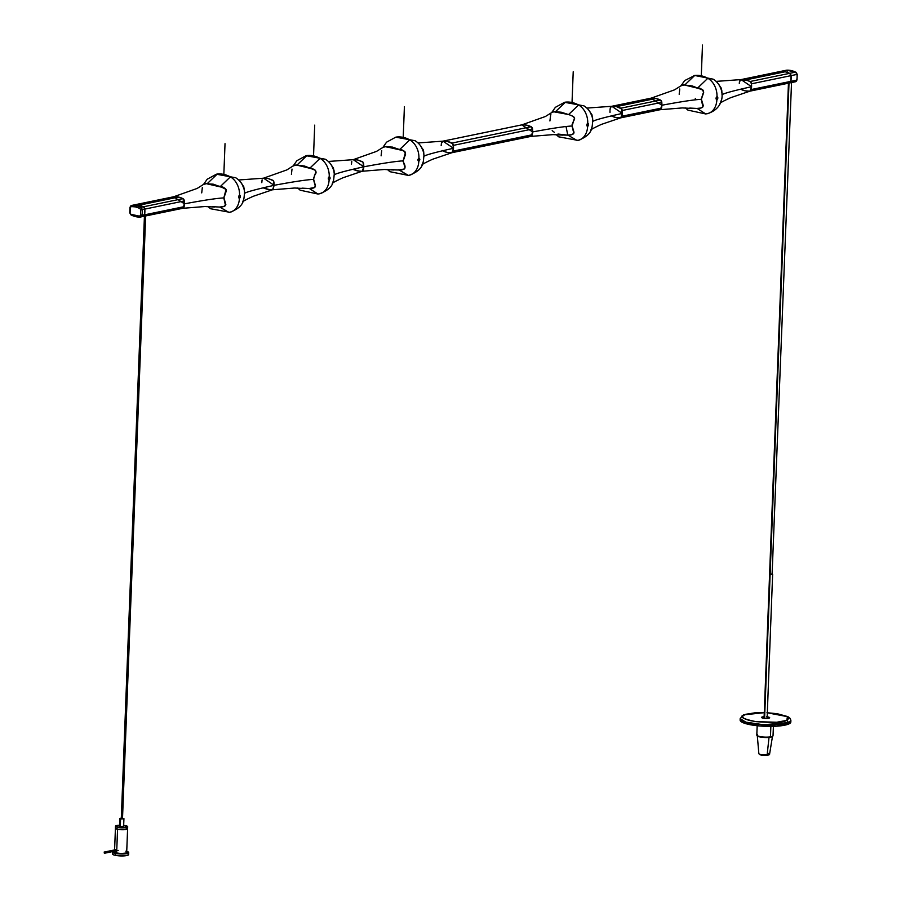<?xml version="1.0" encoding="UTF-8"?>
<svg xmlns="http://www.w3.org/2000/svg" width="901" height="901" viewBox="0 0 901 901"><rect width="100%" height="100%" fill="white"/><g stroke="black" fill="none" stroke-linecap="round" stroke-linejoin="round"><path stroke-width="1.35" d="M787.406 71.055L786.629 70.188A2.534 1.903 -101.7 0 0 786.427 70.21A2.534 1.903 78.3 0 1 786.629 70.188L786.629 70.188A27.954 20.914 78.3 0 1 795.572 72.114L796.033 72.913L795.572 72.114A2.534 1.903 78.3 0 1 796.98 74.411L796.878 74.287M796.033 72.913L795.572 72.114A27.954 20.914 -101.7 0 0 786.629 70.188L780.694 71.416L786.629 70.188M796.766 80.144A2.534 1.903 78.3 0 1 795.414 81.766A2.534 1.903 -101.7 0 0 796.766 80.144L790.83 81.36A16.241 12.152 -101.7 0 0 791.044 75.639L789.636 73.341L791.044 75.639A16.241 12.152 78.3 0 1 790.83 81.36L796.766 80.144A16.241 12.152 -101.7 0 0 796.98 74.411L791.044 75.639A2.534 1.903 -101.7 0 0 789.636 73.341L750.071 81.507L745.623 79.93A27.954 20.914 78.3 0 1 750.071 81.507L789.636 73.341L785.188 71.765L789.636 73.341L795.572 72.114L789.636 73.341A27.954 20.914 -101.7 0 0 785.188 71.765L780.694 71.416L785.188 71.765L745.623 79.93L741.118 79.581L780.694 71.416A2.534 1.903 -101.7 0 0 780.491 71.438A2.534 1.903 78.3 0 1 780.694 71.416A27.954 20.914 78.3 0 1 789.636 73.341A2.534 1.903 78.3 0 1 791.044 75.639L796.98 74.411A16.241 12.152 78.3 0 1 796.766 80.144L796.675 79.66M786.235 70.267A2.534 1.903 -101.7 0 1 786.427 70.21L795.82 72.136L797.227 74.321L797.013 79.986L795.403 81.766A2.534 1.903 78.3 0 1 795.2 81.8A2.534 1.903 -101.7 0 0 795.403 81.766L789.467 82.993A2.534 1.903 78.3 0 1 789.265 83.027A2.534 1.903 -101.7 0 0 789.467 82.993A2.534 1.903 -101.7 0 0 790.83 81.36A2.534 1.903 78.3 0 1 789.467 82.993L750.195 91.069A2.534 1.903 78.3 0 1 750.004 91.136L751.569 86.71L751.479 83.804A16.241 12.152 78.3 0 1 751.265 89.537A2.534 1.903 78.3 0 1 750.454 90.922M796.98 74.411A2.534 1.903 -101.7 0 0 795.572 72.114M789.659 82.937L795.2 81.8M791.044 75.639L790.83 81.36L789.805 82.881L790.83 81.36L751.265 89.537L790.83 81.36L791.146 78.545L791.044 75.639L751.479 83.804L791.044 75.639M770.13 574.331L789.006 83.095L770.13 574.331L772.641 574.185L769.6 574.061L764.6 718.356L770.13 574.331M740.746 89.267L745.206 90.843L749.7 91.192A27.954 20.914 78.3 0 1 740.746 89.267A2.534 1.903 78.3 0 1 740.667 89.233M750.094 91.114L789.265 83.027M786.427 70.21L780.491 71.438A2.534 1.903 -101.7 0 0 780.3 71.494M750.071 81.507A2.534 1.903 78.3 0 1 751.479 83.804L750.071 81.507M749.7 91.192L751.265 89.537L751.457 83.579L750.364 81.687L747.898 80.583L741.163 79.581L716.149 81.383M741.118 79.581A27.954 20.914 78.3 0 1 745.623 79.93L785.188 71.765A27.954 20.914 -101.7 0 0 780.694 71.416L741.118 79.581L739.473 81.743M740.588 79.727L739.563 81.248M739.507 81.552L739.282 83.331M740.982 89.39L745.161 90.832L749.722 91.192M750.195 91.069L751.164 89.92L751.569 86.71C733.752 90.674 723.886 93.355 721.971 94.751C723.886 93.355 733.752 90.674 751.569 86.71L741.039 79.592M721.374 100.135L720.045 103.615M718.649 84.457L721.205 88.05L721.994 93.501L721.757 90.066L718.987 84.717M719.685 85.967L721.318 89.818M719.944 86.35L721.284 89.649M720.169 103.446L721.329 100.349M680.965 85.843L684.659 80.594L694.705 75.47A34.508 25.814 78.3 0 1 707.803 78.286L713.198 79.175L707.803 78.286A17.254 12.907 78.3 0 1 716.993 96.722A1.487 0.935 -77.9 0 1 716.881 99.617A17.254 12.907 78.3 0 1 707.33 113.695A17.254 12.907 78.3 0 1 706.429 113.841A17.254 12.907 -101.7 0 0 707.33 113.695A17.254 12.907 -101.7 0 0 716.881 99.617L716.002 98.085L717.185 96.711L717.906 97.972L716.881 99.617A1.487 0.935 -77.9 0 1 716.993 96.722A17.254 12.907 -101.7 0 0 707.803 78.286L697.825 87.859L707.803 78.286A34.508 25.814 -101.7 0 0 694.705 75.47L713.198 79.175C725.339 86.552 726.634 107.94 707.274 113.706L706.429 113.841M693.804 75.616A17.254 12.907 78.3 0 1 694.705 75.47A17.254 12.907 -101.7 0 0 693.804 75.616M684.771 84.964L694.705 75.47L684.771 84.964M695.302 98.524L695.279 99.842M697.126 108.424L705.731 113.954L697.126 108.424M685.47 107.929L687.936 110.125L705.731 113.954M650.871 98.265L655.894 98.446L661.097 100.608L661.762 106.859L660.32 109.663M620.834 117.806L660.016 109.719A2.534 1.903 -101.7 0 0 660.208 109.685A2.534 1.903 -101.7 0 0 661.571 108.064L622.005 116.229L622.231 110.496L620.812 108.199A2.534 1.903 78.3 0 1 622.231 110.496L661.796 102.331L622.231 110.496A16.241 12.152 78.3 0 1 622.005 116.229L661.571 108.064A16.241 12.152 -101.7 0 0 661.796 102.331A2.534 1.903 -101.7 0 0 660.388 100.034L620.812 108.199L616.363 106.633A27.954 20.914 78.3 0 1 620.812 108.199L660.388 100.034A27.954 20.914 -101.7 0 0 655.928 98.457L616.363 106.633L611.869 106.284L651.434 98.108A2.534 1.903 -101.7 0 0 651.232 98.13A2.534 1.903 -101.7 0 0 651.04 98.186L661.886 105.237C681.28 101.61 694.412 99.639 701.26 99.313L703.591 92.352L703.05 90.168L692.306 85.967L684.366 84.976L701.023 89.019C703.591 89.863 704.222 91.451 702.915 93.783L701.26 99.313L702.521 104.212C703.715 106.431 702.971 107.737 700.28 108.12L696.822 108.447L701.046 107.996L702.926 106.881L701.26 99.313C694.412 99.639 681.28 101.61 661.886 105.237L660.399 109.64M702.746 104.629L702.42 104.043M689.738 108.052L696.845 108.447C700.798 108.548 702.938 107.591 703.264 105.563L701.372 99.211L703.67 92.566C702.769 89.683 700.775 88.095 697.689 87.802L684.422 84.964L681.032 85.753L681.978 85.054L680.852 86M684.366 84.976L682.339 85.009L684.366 84.976M679.174 94.267L679.771 88.974M611.497 115.97L615.946 117.535L620.44 117.885A27.954 20.914 78.3 0 1 611.497 115.97A2.534 1.903 78.3 0 1 611.419 115.925M622.005 116.229A2.534 1.903 78.3 0 1 621.206 117.614L622.005 116.229M610.304 107.94L611.328 106.419L610.214 108.435M620.676 117.851L622.208 114.866L621.589 108.852L616.408 106.633L611.914 106.273A27.954 20.914 78.3 0 1 616.363 106.633L655.928 98.457L650.894 98.254M660.016 109.719L661.571 108.064L661.638 101.599L660.388 100.034L655.928 98.457A27.954 20.914 -101.7 0 0 651.434 98.108L611.869 106.284L586.889 108.075M609.988 110.755L610 112.411M611.599 116.015L615.901 117.535L620.406 117.896M610.529 107.242L610.281 108.064M610.247 108.244L610.033 110.035M590.684 113.042L592.025 116.353M590.921 130.149L592.081 127.041M589.4 111.15L591.957 114.742L592.745 120.205L592.498 116.758L589.727 111.409M590.842 130.251C590.144 129.913 593.646 127.965 601.372 124.406L620.766 117.828L622.321 113.413C604.503 117.378 594.637 120.047 592.723 121.444C594.637 120.047 604.503 117.378 622.321 113.413L611.79 106.284M592.115 126.838L590.797 130.307M590.425 112.659L592.058 116.511M568.554 114.596L578.543 104.978A34.508 25.814 -101.7 0 0 565.445 102.162L555.512 111.656L565.445 102.162A17.254 12.907 -101.7 0 0 564.555 102.309A17.254 12.907 78.3 0 1 565.445 102.162L566.155 102.05L565.445 102.162A34.508 25.814 78.3 0 1 578.543 104.978L583.949 105.867L578.543 104.978A17.254 12.907 78.3 0 1 587.745 123.414A1.487 0.935 -77.9 0 1 587.632 126.309A17.254 12.907 78.3 0 1 578.082 140.387A17.254 12.907 78.3 0 1 577.181 140.533A17.254 12.907 -101.7 0 0 578.082 140.387A17.254 12.907 -101.7 0 0 587.632 126.309L586.72 125.059L587.925 123.403L588.623 124.957L587.632 126.309A1.487 0.935 -77.9 0 1 587.745 123.414A17.254 12.907 -101.7 0 0 578.543 104.978L568.576 114.551M567.867 135.116L577.181 140.533L567.867 135.116M567.72 134.79L566.031 126.534M556.221 134.621L558.676 136.817L578.025 140.398C593.027 134.666 591.856 128.01 592.779 120.655C592.272 114.258 589.333 109.336 583.949 105.867L564.6 102.297L555.376 107.32L551.716 112.524M441.4 143.304L443.044 141.142A27.954 20.914 78.3 0 1 451.998 143.068L531.128 126.726A27.954 20.914 -101.7 0 0 522.186 124.8L443.044 141.142L522.186 124.8L526.635 125.138L531.849 127.3L532.502 133.551L531.061 136.355M560.478 134.745L567.574 135.139L557.967 134.035M554.329 132.289L552.178 130.634M549.914 120.959L550.646 115.069M550.691 114.911L550.871 114.303M551.986 112.208L555.23 111.668L552.73 111.747L551.603 112.693M568.362 114.517L561.334 112.231L555.117 111.668L568.362 114.517M572.011 126.005L573.273 130.904C574.444 133.123 573.7 134.418 571.02 134.812L567.574 135.139L571.797 134.688L573.824 133.269L572.011 126.005C565.152 126.331 552.031 128.302 532.637 131.929L532.39 128.291L531.128 126.726L451.998 143.068A2.534 1.903 78.3 0 1 453.406 145.365L532.547 129.023L453.406 145.365A16.241 12.152 78.3 0 1 453.192 151.098L532.322 134.756A16.241 12.152 -101.7 0 0 532.547 129.023A2.534 1.903 -101.7 0 0 531.128 126.726L526.68 125.149L522.186 124.8A2.534 1.903 -101.7 0 0 521.983 124.834A2.534 1.903 -101.7 0 0 521.792 124.89L532.637 131.929C552.031 128.302 565.152 126.331 572.011 126.005L574.421 118.256L573.791 116.86L571.763 115.722L574.252 117.513M452.02 152.674L530.757 136.411A2.534 1.903 -101.7 0 0 530.959 136.389A2.534 1.903 -101.7 0 0 532.322 134.756L532.637 131.929L531.139 136.333M573.565 131.467L573.194 130.791M561.875 135.004L567.574 135.139C571.527 135.251 573.667 134.283 574.005 132.256L572.124 125.881L573.712 120.61C575.874 118.335 574.106 116.297 568.43 114.495L553.18 111.679L545.353 116.522L521.859 124.867M573.498 131.332L573.171 130.746M574.342 119.033L572.101 124.563M530.757 136.411L532.322 134.756L453.192 151.098L451.626 152.753A27.954 20.914 78.3 0 1 447.121 152.404L442.673 150.827A2.534 1.903 78.3 0 1 442.594 150.794M453.192 151.098A2.534 1.903 78.3 0 1 452.381 152.483L453.496 148.271L453.192 151.098M451.998 143.068L453.248 144.644L453.496 148.271L452.764 143.709L447.583 141.502L451.998 143.068M442.909 150.951L447.087 152.393L451.649 152.753L447.121 152.404A27.954 20.914 78.3 0 1 442.673 150.827L442.154 150.467M441.175 145.624L441.434 143.113M441.479 142.808L441.693 142.155M443.044 141.142L447.549 141.491L443.089 141.142L418.075 142.944M351.48 164.151L351.795 161.335M399.594 149.634L392.521 147.1L386.495 146.818L402.95 150.58C405.518 151.424 406.148 153.012 404.842 155.344L403.186 160.874C396.327 161.2 383.207 163.171 363.813 166.798L353.305 159.668L357.821 160.006L363.024 162.169L363.689 168.419L363.148 170.526L361.999 171.269M359.736 171.258L353.034 169.377M404.673 166.189L404.346 165.604M391.665 169.613L398.749 170.007L404.358 168.96L405.022 167.113L403.186 160.874L404.448 165.773C405.641 167.991 404.887 169.298 402.206 169.681L398.794 169.996M362.168 171.246L363.396 169.996L363.813 166.798L362.247 171.224L363.813 166.798C383.207 163.171 396.327 161.2 403.186 160.874L405.427 152.37L403.682 150.85L399.548 149.386M382.948 147.325L386.292 146.536L383.905 146.615L382.779 147.561M398.749 170.007L393.05 169.861L398.749 170.007C411.701 170.571 400.112 158.846 403.299 160.705L405.596 154.127C404.695 151.244 402.702 149.656 399.616 149.363L384.355 146.548L376.528 151.391L353.034 159.725M381.1 155.828L381.697 150.535M409.73 139.846L415.124 140.736L409.73 139.846A17.254 12.907 78.3 0 1 418.92 158.283A1.487 0.935 -77.9 0 1 418.807 161.178A17.254 12.907 78.3 0 1 409.257 175.256A17.254 12.907 78.3 0 1 408.356 175.402A17.254 12.907 -101.7 0 0 409.257 175.256A17.254 12.907 -101.7 0 0 418.807 161.178L417.929 159.646L419.111 158.272L419.832 159.533L418.807 161.178A1.487 0.935 -77.9 0 1 418.92 158.283A17.254 12.907 -101.7 0 0 409.73 139.846L399.74 149.465L409.73 139.846A34.508 25.814 -101.7 0 0 396.62 137.031A34.508 25.814 78.3 0 1 409.73 139.846M398.895 169.658L407.646 175.515L409.2 175.267C424.202 169.523 423.031 162.878 423.954 155.524C423.447 149.127 420.508 144.194 415.124 140.736L395.787 137.166L386.552 142.178L382.902 147.392M395.73 137.177A17.254 12.907 78.3 0 1 396.62 137.031A17.254 12.907 -101.7 0 0 395.73 137.177M389.863 171.686L387.396 169.489L389.863 171.686L408.356 175.402L399.053 169.985M422.017 165.12C421.319 164.77 424.833 162.822 432.548 159.274L451.942 152.697L453.496 148.271C435.679 152.235 425.813 154.916 423.898 156.301C425.813 154.916 435.679 152.235 453.496 148.271L442.965 141.153M423.301 161.696L421.972 165.176M420.576 146.018L423.132 149.611L423.92 155.062L423.673 151.627L420.902 146.277M421.612 147.527L423.245 151.379M421.871 147.91L423.2 151.21M422.096 165.007L423.256 161.91M261.797 182.666L262.112 179.862M242.651 202.162C241.941 201.824 245.455 199.876 253.181 196.317L272.575 189.739L274.129 185.324L263.599 178.195L274.129 185.324C293.523 181.698 306.644 179.716 313.503 179.389L314.764 184.3L313.503 178.612L315.834 172.44L315.282 170.244L304.538 166.043L296.609 165.063L313.255 169.106C315.834 169.951 316.465 171.539 315.159 173.87L313.503 179.389C306.644 179.716 293.523 181.698 274.129 185.324L273.972 182.002L272.924 180.301L268.216 178.544L263.644 178.195L268.126 178.533L273.341 180.696L274.129 185.324L273.026 189.514M270.041 189.784L263.351 187.892M314.99 184.716L314.663 184.131M314.764 184.3C315.958 186.518 315.204 187.813 312.523 188.196L309.066 188.523L314.674 187.476L315.384 186.327L314.764 184.3M301.981 188.14L309.088 188.534C311.994 188.782 314.145 187.96 315.541 186.056L313.616 179.276L314.55 175.166C319.168 170.548 311.825 168.329 309.921 167.89L296.666 165.041L293.275 165.84L294.222 165.131L293.095 166.088M272.327 189.796L294.638 188.016L304.155 188.523M296.609 165.063L294.582 165.097L296.609 165.063M291.406 174.355L292.014 169.061M320.035 158.362L325.441 159.263L320.035 158.362A17.254 12.907 78.3 0 1 329.237 176.81A1.487 0.935 -77.9 0 1 329.124 179.704A17.254 12.907 78.3 0 1 319.573 193.771A17.254 12.907 78.3 0 1 318.672 193.918A17.254 12.907 -101.7 0 0 319.573 193.771A17.254 12.907 -101.7 0 0 329.124 179.704L328.246 178.161L329.428 176.799L330.115 178.342L329.124 179.704A1.487 0.935 -77.9 0 1 329.237 176.81A17.254 12.907 -101.7 0 0 320.035 158.362L310.068 167.946L320.035 158.362A34.508 25.814 -101.7 0 0 306.937 155.546A34.508 25.814 78.3 0 1 320.035 158.362M309.358 188.5L317.963 194.03L319.517 193.783C334.519 188.05 333.347 181.394 334.271 174.039C333.764 167.654 330.825 162.721 325.441 159.263L306.092 155.682L296.868 160.705L293.208 165.908M306.047 155.693A17.254 12.907 78.3 0 1 306.937 155.546A17.254 12.907 -101.7 0 0 306.047 155.693M317.963 194.03L300.168 190.212L297.713 188.005M297.003 165.052L306.937 155.546L297.015 165.029M328.381 161.459L353.282 159.68L363.813 166.798C345.995 170.762 336.129 173.442 334.215 174.828C336.129 173.442 345.995 170.762 363.813 166.798L363.655 163.486L362.607 161.775L357.9 160.029L353.271 159.68M351.739 161.628L351.525 163.419M353.226 169.467L357.404 170.92L361.965 171.28M333.618 180.223L332.289 183.691M330.892 164.534L333.449 168.138L334.237 173.589L333.989 170.143L331.219 164.793M331.928 166.054L333.55 169.906M332.176 166.426L333.516 169.737M332.413 183.534L333.573 180.437M143.394 216.409L182.565 208.322A2.534 1.903 -101.7 0 0 182.768 208.3A2.534 1.903 -101.7 0 0 184.131 206.667L144.565 214.832L144.779 209.111L143.372 206.813A2.534 1.903 78.3 0 1 144.779 209.111L184.345 200.934L144.779 209.111A16.241 12.152 78.3 0 1 144.565 214.832L184.131 206.667A16.241 12.152 -101.7 0 0 184.345 200.934A2.534 1.903 -101.7 0 0 182.937 198.637L143.372 206.813L138.923 205.237A27.954 20.914 78.3 0 1 143.372 206.813L182.937 198.637A27.954 20.914 -101.7 0 0 178.488 197.06L138.923 205.237L134.418 204.887A2.534 1.903 -101.7 0 0 134.226 204.91A2.534 1.903 78.3 0 1 134.418 204.887L176.191 196.733L180.684 197.679L183.86 199.504L184.311 205.462L182.869 208.266M220.227 186.676L213.154 184.153L207.129 183.86L223.572 187.633C226.14 188.467 226.782 190.055 225.475 192.397L223.82 197.916L225.07 202.815C226.264 205.034 225.52 206.34 222.829 206.723L219.382 207.05L223.606 206.599L225.475 205.496L223.82 197.916C216.961 198.243 203.84 200.213 184.446 203.84L182.948 208.244M225.306 203.243L224.98 202.657M212.287 206.667L219.382 207.05C222.344 207.309 224.495 206.487 225.847 204.572L223.932 197.826L226.219 191.17C225.318 188.286 223.324 186.698 220.238 186.406L206.982 183.567L203.592 184.356L204.538 183.658L203.412 184.604M182.565 208.322L184.131 206.667L183.883 199.549L180.729 197.702L173.994 196.711A2.534 1.903 -101.7 0 0 173.792 196.745A2.534 1.903 -101.7 0 0 173.6 196.801L184.446 203.84C203.84 200.213 216.961 198.243 223.82 197.916L226.05 189.413L220.171 186.428M206.926 183.579L204.887 183.613L206.926 183.579M201.723 192.882L202.331 187.588M220.385 186.462L230.352 176.889A34.508 25.814 -101.7 0 0 217.254 174.073L207.32 183.567L217.254 174.073A17.254 12.907 -101.7 0 0 216.353 174.22A17.254 12.907 78.3 0 1 217.254 174.073L217.963 173.961L217.254 174.073A34.508 25.814 78.3 0 1 230.352 176.889L235.758 177.779L230.352 176.889A17.254 12.907 78.3 0 1 239.553 195.326A1.487 0.935 -77.9 0 1 239.441 198.22A17.254 12.907 78.3 0 1 229.879 212.298A17.254 12.907 78.3 0 1 228.989 212.445A17.254 12.907 -101.7 0 0 229.879 212.298A17.254 12.907 -101.7 0 0 239.441 198.22L238.528 196.981L239.734 195.314L240.432 196.869L239.441 198.22A1.487 0.935 -77.9 0 1 239.553 195.326A17.254 12.907 -101.7 0 0 230.352 176.889L220.362 186.507M219.675 207.027L228.989 212.445L219.675 207.027M208.018 206.532L210.485 208.728L229.834 212.309C244.835 206.577 243.653 199.921 244.576 192.566C244.081 186.169 241.141 181.247 235.758 177.779L216.409 174.208L207.185 179.231L203.525 184.435M262.056 180.155L261.842 181.946M263.543 187.994L267.71 189.447L272.282 189.796M274.129 185.324C256.312 189.289 246.446 191.958 244.531 193.355C246.446 191.958 256.312 189.289 274.129 185.324M243.923 198.749L242.606 202.218M241.209 183.061L243.754 186.653L244.554 192.116L244.306 188.669L241.536 183.32M242.234 184.57L243.867 188.433M242.493 184.953L243.833 188.264M242.729 202.061L243.889 198.952M140.759 216.961L143.541 216.353L144.565 214.832A2.534 1.903 78.3 0 1 143.191 216.465A2.534 1.903 78.3 0 1 143 216.499L144.565 214.832L140.511 215.181L139.576 216.172L130.949 214.314L130.104 212.94L130.217 207.084L131.253 206.577L135.589 206.903L139.869 208.424L140.714 209.798L142.144 209.651A2.534 1.903 -101.7 0 0 140.736 207.354L143.372 206.813A27.954 20.914 -101.7 0 0 138.923 205.237L178.488 197.06A27.954 20.914 -101.7 0 0 173.994 196.711L134.418 204.887A27.954 20.914 78.3 0 1 138.923 205.237L136.276 205.777A27.954 20.914 78.3 0 1 140.736 207.354L139.869 208.424L140.736 207.354A27.954 20.914 -101.7 0 0 136.276 205.777L135.589 206.903L136.276 205.777A27.954 20.914 -101.7 0 0 131.783 205.428L131.253 206.577L131.783 205.428A2.534 1.903 -101.7 0 0 131.58 205.462A2.534 1.903 -101.7 0 0 130.217 207.084A2.534 1.903 78.3 0 1 131.58 205.462A2.534 1.903 78.3 0 1 131.783 205.428A27.954 20.914 78.3 0 1 136.276 205.777L138.923 205.237A27.954 20.914 -101.7 0 0 134.418 204.887L131.783 205.428L136.659 204.91L141.164 205.867L143.372 206.813L140.736 207.354A2.534 1.903 78.3 0 1 142.144 209.651L144.779 209.111A2.534 1.903 -101.7 0 0 143.372 206.813L144.779 209.111L140.714 209.798L139.869 208.424L135.589 206.903L131.253 206.577L130.307 207.568L130.003 212.816L131.411 215.114L130.949 214.314L131.411 215.114L130.949 214.314L135.24 215.835L139.576 216.172L140.353 217.04L139.576 216.172L140.511 215.181L140.714 209.798L140.511 215.181L141.919 215.384A2.534 1.903 78.3 0 1 140.556 217.017A2.534 1.903 -101.7 0 0 141.919 215.384A16.241 12.152 -101.7 0 0 142.144 209.651A16.241 12.152 78.3 0 1 141.919 215.384L144.565 214.832L144.779 209.111A16.241 12.152 -101.7 0 1 144.565 214.832A2.534 1.903 -101.7 0 1 143.191 216.465L182.768 208.3M131.411 215.114A27.954 20.914 -101.7 0 0 140.207 217.051M143 216.499A2.534 1.903 -101.7 0 0 143.191 216.465L140.297 217.051L131.163 215.091L129.755 212.906L129.969 207.241L131.58 205.462L134.226 204.91A2.534 1.903 -101.7 0 0 134.024 204.966M145.511 215.992L122.356 818.739L145.511 215.992M104.257 852.087L116.781 849.508L104.257 852.087L104.392 853.281L104.257 852.087M104.493 853.224L116.736 850.69L116.646 853.078L116.736 850.724M144.577 216.184L121.432 818.705M112.49 851.952L112.411 853.934A8.12 1.689 2.2 0 0 115.249 855.331L115.328 853.348A8.12 1.689 -177.8 0 1 112.49 851.952A8.12 1.689 -177.8 0 1 112.749 851.546M117.558 829.269A6.093 1.261 -177.8 0 1 115.429 828.222A6.093 1.261 2.2 0 0 119.382 829.562A6.093 1.261 2.2 0 0 126.14 829.449L118.538 829.449L115.474 828.075L117.558 829.269L116.781 849.508L117.558 829.269L126.14 829.449A6.093 1.261 2.2 0 0 127.604 828.683A6.093 1.261 -177.8 0 1 124.045 829.697A6.093 1.261 -177.8 0 1 117.558 829.269M114.551 851.175L114.517 852.019A6.093 1.261 2.2 0 0 116.646 853.078A6.093 1.261 2.2 0 0 123.133 853.506A6.093 1.261 2.2 0 0 126.692 852.492L127.683 826.701A6.093 1.261 -177.8 0 1 126.219 827.456L126.14 829.449L126.219 827.456A6.093 1.261 -177.8 0 1 119.461 827.58A6.093 1.261 -177.8 0 1 115.508 826.228A6.093 1.261 -177.8 0 1 116.972 825.474A6.093 1.261 -177.8 0 1 119.619 825.192M126.94 828.075L127.559 828.819L126.14 829.449L127.559 828.819L126.298 827.839M125.881 851.163L128.663 852.751L122.795 853.968L115.328 853.348L112.794 852.425L112.895 851.456M114.821 851.648L115.824 852.864L121.072 853.54L125.915 853.078L126.647 852.628L126.027 851.884M127.762 853.743L128.618 854.407L127.604 855.331L121.162 855.95L114.157 855.049L112.715 854.407L112.816 853.438M126.737 851.377A8.12 1.689 -177.8 0 1 128.719 852.571A8.12 1.689 -177.8 0 1 123.966 853.923A8.12 1.689 -177.8 0 1 115.328 853.348L115.249 855.331A8.12 1.689 2.2 0 0 123.888 855.905A8.12 1.689 2.2 0 0 128.64 854.553L128.719 852.571M119.878 818.457L119.563 826.386L120.272 826.735L120.576 818.806L119.878 818.457L121.308 818.108M122.142 818.119L123.933 818.604L120.576 818.806L120.272 826.735L123.189 826.262M123.674 825.35A6.093 1.261 -177.8 0 1 127.683 826.701M123.482 825.327L127.638 826.836L122.063 827.749L115.733 826.589L116.285 825.654L119.946 825.181M119.574 826.42L123.628 826.544L123.933 818.604M122.525 818.153L123.831 818.727L121.658 818.941L119.878 818.491L121.353 818.108M772.112 573.914L791.528 82.565M772.326 736.545L772.844 736.094A8.12 1.689 -177.8 0 1 770.456 736.872L770.085 737.277A7.613 1.588 2.2 0 0 772.326 736.545L770.456 736.872A8.12 1.689 2.2 0 0 773.035 735.745L773.396 726.352M770.862 726.397L770.456 736.872L770.862 726.397M757.178 725.733L756.806 735.115A8.12 1.689 2.2 0 0 761.66 736.86A8.12 1.689 2.2 0 0 770.456 736.872A8.12 1.689 -177.8 0 1 762.471 736.95A8.12 1.689 -177.8 0 1 756.986 735.486A8.12 1.689 -177.8 0 1 757.358 734.54M757.403 735.903L761.75 737.255L770.085 737.277A7.613 1.588 2.2 0 1 762.606 737.356A7.613 1.588 2.2 0 1 757.459 735.982L756.986 735.486M740.138 719.933L740.982 721.51L745.341 723.514L759.689 725.969L776.662 726.195L788.555 724.077A25.374 5.271 2.2 0 0 790.83 722.016L790.887 720.53A25.374 5.271 -177.8 0 1 788.612 722.591L788.555 724.077L790.616 722.67L790.785 721.633M762.359 717.647A3.548 0.743 2.2 0 0 762.066 717.849A3.548 0.743 -177.8 0 1 762.359 717.647L762.359 717.647A3.548 0.743 -177.8 0 1 764.093 717.342A3.548 0.743 2.2 0 0 762.359 717.647L761.919 717.083L762.359 717.647M767.168 716.847A4.054 0.845 -177.8 0 1 769.567 717.906A4.054 0.845 -177.8 0 1 769.308 718.063A4.054 0.845 -177.8 0 1 765.163 718.401A4.054 0.845 -177.8 0 1 761.638 717.601A4.054 0.845 -177.8 0 1 761.919 717.083A4.054 0.845 -177.8 0 1 764.116 716.734M767.134 717.466A3.548 0.743 -177.8 0 1 769.127 718.12A3.548 0.743 2.2 0 0 767.134 717.466M767.314 712.792L787.406 716.644L786.843 720.361L776.808 722.242L755.95 721.645L748.922 720.35L743.46 718.288L742.525 716.036L745.848 714.268L754.419 712.905L764.273 712.68L744.372 714.786C738.606 716.543 742.469 718.829 755.95 721.645C773.193 722.872 783.487 722.444 786.843 720.361L788.612 722.591A25.374 5.271 -177.8 0 1 760.061 724.517A25.374 5.271 -177.8 0 1 740.183 718.581L745.791 722.14L763.519 724.742L788.612 722.591L786.843 720.361L788.927 718.3L786.843 716.34L777.833 713.885L766.92 712.77M764.183 716.734L761.604 717.568L766.267 718.435L769.668 717.748L766.537 716.791M764.273 712.635L754.835 712.815L743.516 714.898L740.183 718.581L740.126 720.068A25.374 5.271 2.2 0 0 760.005 726.003A25.374 5.271 2.2 0 0 788.555 724.077L788.612 722.591L790.887 720.53L790.301 718.57L788.51 716.971L777.034 713.705L767.325 712.747M757.336 735.79L762.269 737.311A7.613 1.588 2.2 0 0 769.026 737.412A7.613 1.588 2.2 0 0 772.495 736.32A7.613 1.588 -177.8 0 1 769.026 737.412L767.134 754.892A5.383 1.115 2.2 0 0 769.589 754.081L772.506 736.263M769.589 754.081C769.814 755.286 766.605 755.477 759.948 754.655L758.845 753.664A5.383 1.115 2.2 0 0 759.701 754.283L760.106 754.678L759.701 754.283A5.383 1.115 -177.8 0 1 758.879 753.506M768.744 753.405A5.383 1.115 -177.8 0 1 769.51 754.238A5.383 1.115 -177.8 0 1 767.134 754.892A5.383 1.115 -177.8 0 1 759.701 754.283A5.383 1.115 2.2 0 0 767.134 754.892L769.026 737.412A7.613 1.588 -177.8 0 1 762.269 737.311A7.613 1.588 -177.8 0 1 757.313 735.734M769.06 754.531L762.505 755.173M761.672 755.049L760.489 754.801M760.106 754.678C761.784 755.95 772.889 754.869 768.294 753.878M223.842 174.411L225.025 143.653M313.525 155.884L314.708 125.138M403.22 137.369L404.403 106.611M572.034 102.5L573.216 71.742M701.293 75.808L702.476 45.05M764.059 718.3L788.454 83.207M740.926 79.615L780.491 71.438M750.015 91.136L730.621 97.713C722.906 101.261 719.392 103.21 720.09 103.559M660.084 109.708L682.406 107.929L691.912 108.435M651.108 98.164L674.601 89.83L681.032 85.753M611.666 106.307L651.232 98.13M620.643 117.862L660.208 109.685M530.835 136.4L553.146 134.621L562.663 135.127M521.983 124.834L442.853 141.175M530.959 136.389L451.818 152.731M362.011 171.269L384.333 169.489L393.838 169.996M263.351 178.252L286.845 169.917L293.275 165.829M362.258 171.224L342.864 177.801C335.138 181.349 331.636 183.297 332.334 183.635M182.644 208.311L204.955 206.532L214.461 207.039M173.668 196.778L197.161 188.433L203.592 184.356M263.599 178.195L238.697 179.986M134.226 204.91L173.792 196.745M122.502 818.727L145.658 215.958M104.111 852.087L116.792 849.474M104.358 853.281L118.2 850.42M121.286 818.671L144.43 216.195M115.508 826.228L114.596 849.925M772.641 574.185L767.1 718.412M757.302 735.678L758.845 753.664"/></g></svg>
